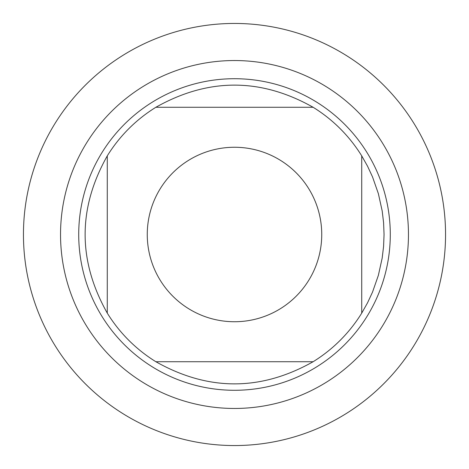 <?xml version="1.0" encoding="UTF-8"?>
<svg xmlns="http://www.w3.org/2000/svg" width="469" height="469" viewBox="0 0 469 469"><rect width="100%" height="100%" fill="white"/><g stroke="black" fill="none" stroke-linecap="round" stroke-linejoin="round"><path stroke-width="0.7" d="M23.45 234.5A211.05 211.05 0 0 1 340.025 51.725A211.05 211.05 0 0 1 340.025 417.275A211.05 211.05 0 0 1 23.45 234.5M160.287 280.356A87.24 87.24 0 0 0 321.74 234.5A87.24 87.24 0 0 0 210.663 150.578A87.24 87.24 0 0 0 160.287 280.356M107.272 313.116A149.558 149.558 0 0 0 155.884 361.728L313.116 361.728A149.558 149.558 0 0 0 361.728 313.116L361.728 155.884A149.558 149.558 0 0 0 313.116 107.272L155.884 107.272A149.558 149.558 0 0 0 107.272 155.884L107.272 313.116C77.743 260.705 77.743 208.295 107.272 155.884A149.558 149.558 0 0 1 155.884 107.272C208.295 77.743 260.705 77.743 313.116 107.272M361.728 313.116L367.538 302.822L372.521 292.099L378.366 275.362L382.188 258.05L383.589 246.313L384.058 234.5L383.589 222.687L382.188 210.95L378.366 193.638L372.521 176.901L367.538 166.178L361.728 155.884M155.884 361.728C208.295 391.257 260.705 391.257 313.116 361.728M78.716 234.5A155.784 155.784 0 0 1 312.395 99.586A155.784 155.784 0 0 1 312.395 369.414A155.784 155.784 0 0 1 78.716 234.5M60.536 234.5A173.964 173.964 0 0 1 321.482 83.845A173.964 173.964 0 0 1 321.482 385.155A173.964 173.964 0 0 1 60.536 234.5"/></g></svg>
